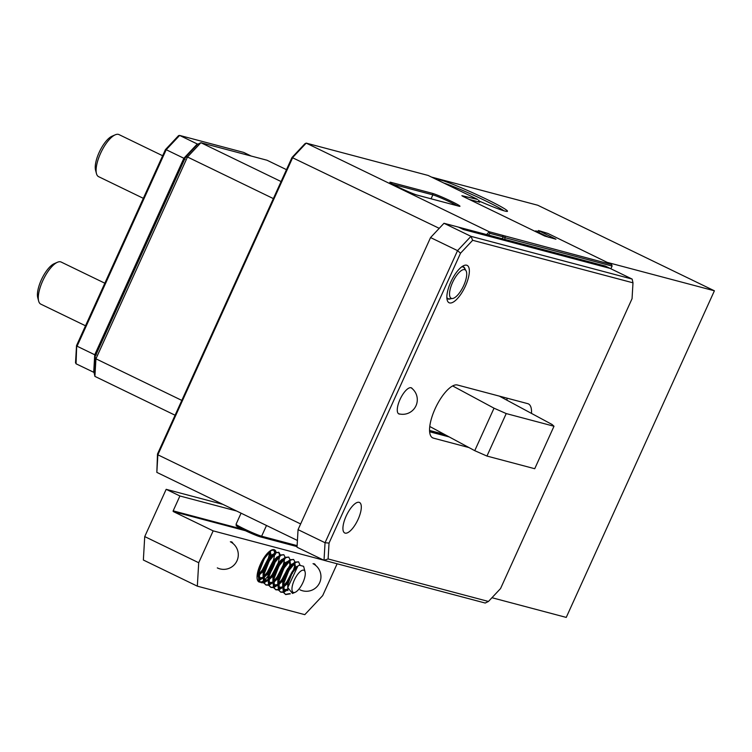 <?xml version="1.0" encoding="UTF-8"?>
<svg xmlns="http://www.w3.org/2000/svg" width="752" height="752" viewBox="0 0 752 752"><rect width="100%" height="100%" fill="white"/><g stroke="black" fill="none" stroke-linecap="round" stroke-linejoin="round"><path stroke-width="1.13" d="M504.536 239.333L505.259 237.735L503.163 236.861L502.308 238.741M611.592 264.525L547.86 233.43L538.451 230.507L555.944 239.211L544.758 236.053L463.016 196.413L461.878 195.68L477.689 199.44L428.123 175.442L306.205 143.115L489.232 231.757L611.592 264.525L612.1 266.067L610.868 268.774M612.1 266.067L505.259 237.735L504.93 236.241M502.834 235.367L503.163 236.861L489.9 233.346L488.321 235.028M297.425 540.472L156.839 472.378L157.864 454.81L300.64 523.956M292.011 157.478L304.908 143.745L306.205 143.115L292.772 157.403L157.864 454.81L157.497 454.001L292.011 157.478L439.234 228.335M156.839 472.378L157.497 454.001M486.591 234.568L489.232 231.757L489.9 233.346M478.093 201.79L478.827 200.173M537.783 231.983L538.451 230.507M539.588 231.24L538.987 232.565M499.328 396.116L552.081 424.485L553.998 426.243L506.218 413.572L486.948 456.06L474.747 450.674L429.759 426.478M286.484 169.661L267.035 160.242L200.906 142.711L281.088 181.552M175.094 415.226L94.902 376.385L95.936 358.807L181.815 400.402M94.902 376.385L94.085 372.654L95.015 356.796L185.556 157.187L197.673 144.29L197.297 143.98L197.955 144.158M506.218 413.572L494.026 408.186L474.747 450.674M494.026 408.186L452.666 385.945M273.352 198.594L187.474 156.999L95.936 358.807L95.015 356.796M197.673 144.29L200.906 142.711L187.474 156.999L185.556 157.187M553.998 426.243L534.728 468.722L486.948 456.06M104.829 283.203L61.166 262.053A23.378 8.413 115.8 0 0 57.453 262.26A23.378 8.413 115.8 0 0 43.71 278.795A23.378 8.413 115.8 0 0 38.493 300.368A23.378 8.413 115.8 0 0 38.653 301.082A23.378 8.413 115.8 0 0 40.787 304.128L85.512 325.785M38.653 301.082L37.741 297.642A20.454 7.36 -64.2 0 1 37.6 297.021A20.454 7.36 -64.2 0 1 42.159 278.146A20.454 7.36 -64.2 0 1 54.191 263.679L57.453 262.26M162.648 155.739L118.985 134.589A23.378 8.413 115.8 0 0 115.272 134.805A23.378 8.413 115.8 0 0 100.524 153.436A23.378 8.413 115.8 0 0 96.472 173.627A23.378 8.413 115.8 0 0 98.606 176.664L143.331 198.331M96.472 173.627L95.56 170.187A20.454 7.36 -64.2 0 1 99.104 152.524A20.454 7.36 -64.2 0 1 112.01 136.215L115.272 134.805M251.224 156.059L243.695 152.412L179.634 135.426L197.297 143.98L183.873 158.268L166.201 149.714L77.071 346.211L94.733 354.765L183.873 158.268L185.067 159.292M94.094 372.466L76.046 363.789L75.717 362.295M76.544 345.553L165.431 149.62L178.591 135.604L179.634 135.426L166.201 149.714L165.44 149.789L166.201 149.714L165.44 149.789L76.704 345.403L76.046 363.789M243.31 152.308L179.634 135.426M96.331 354.906L94.733 354.765L93.709 372.343M468.957 447.562L433.368 438.125A29.225 10.519 -64.2 0 1 432.673 437.861A29.225 10.519 -64.2 0 1 435.079 408.825A29.225 10.519 -64.2 0 1 457.46 385.015L527.716 403.645A29.225 10.519 -64.2 0 1 528.412 403.899A29.225 10.519 -64.2 0 1 531.495 413.412M465.45 285.995A20.746 7.473 -64.2 0 1 447.177 300.02A20.746 7.473 -64.2 0 1 450.777 282.103A20.746 7.473 -64.2 0 1 463.862 265.569A20.746 7.473 -64.2 0 1 465.45 285.995M446.876 297.989A17.822 6.42 115.8 0 0 447.891 298.901A17.822 6.42 115.8 0 0 450.805 298.704M358.112 519.312A16.948 6.101 -64.2 0 1 344.726 532.971A16.948 6.101 -64.2 0 1 346.127 516.135A16.948 6.101 -64.2 0 1 359.503 502.468A16.948 6.101 -64.2 0 1 358.112 519.312M412.331 388.746A14.467 5.208 115.8 0 0 411.419 387.863A14.467 5.208 115.8 0 0 399.998 399.528A14.467 5.208 115.8 0 0 398.814 413.901A14.467 5.208 115.8 0 0 400.064 414.07M465.084 269.225A17.822 6.42 115.8 0 0 463.429 266.819A17.822 6.42 115.8 0 0 462.085 266.584M443.981 223.278L470.978 236.344L632.159 279.086L605.172 266.011L458.447 227.113L463.354 229.492L610.079 268.389L463.354 229.492L458.447 227.113L443.981 223.278L430.558 237.566L457.545 250.632L470.978 236.344L472.651 240.302L460.534 253.198L329.038 543.085L328.107 558.952L488.443 601.459L500.55 588.562L632.056 298.676L632.987 282.818L472.651 240.302M488.443 601.459L485.209 603.038L324.018 560.306L297.031 547.23L298.055 529.652L325.052 542.728L457.545 250.632L460.534 253.198M298.055 529.652L430.558 237.566M506.933 398.128A29.225 10.519 -64.2 0 1 507.008 400.243A29.225 10.519 115.8 0 0 506.933 398.128M449.245 436.95L429.618 431.751L449.245 436.95M328.107 558.952L324.018 560.306L325.052 542.728L329.038 543.085M632.159 279.086L632.987 282.818M445.297 434.835L429.552 430.661M502.092 396.849A29.225 10.519 -64.2 0 1 502.101 397.611M452.516 282.564A15.848 5.706 115.8 0 0 452.525 298.506A15.848 5.706 115.8 0 0 463.721 285.534A15.848 5.706 115.8 0 0 465.996 270.701A15.848 5.706 115.8 0 0 452.516 282.564M452.525 298.506L449.48 298.854A17.531 6.307 -64.2 0 1 448.023 298.638A17.531 6.307 -64.2 0 1 446.848 297.463M461.662 266.885A17.531 6.307 -64.2 0 1 463.307 267.082A17.531 6.307 -64.2 0 1 464.379 268.088L465.996 270.701M438.717 180.574A37.985 2.472 -155.6 0 1 438.322 180.066A37.985 2.472 -155.6 0 1 441.01 180.132A37.985 2.472 -155.6 0 1 481.355 196.761A37.985 2.472 -155.6 0 1 507.356 211.378A37.985 2.472 -155.6 0 1 504.799 211.021A37.985 2.472 -155.6 0 1 478.545 200.793M503.915 210.776A36.237 2.359 24.4 0 0 476.448 196.526A36.237 2.359 24.4 0 0 443.849 183.056M548.885 237.359L535.556 230.902L538.075 231.353M607.099 262.345L714.4 290.798L566.247 617.411L491.958 597.718M431.479 177.068L537.746 205.24L714.4 290.798M478.291 201.357L479.691 202.213L469.314 199.459M260.192 582.17A17.822 6.42 -64.2 0 1 259.374 582.095A17.822 6.42 -64.2 0 1 258.951 581.935A17.822 6.42 -64.2 0 1 260.681 563.662A17.822 6.42 -64.2 0 1 274.076 549.693A17.822 6.42 -64.2 0 1 274.489 549.853A17.822 6.42 -64.2 0 1 276.125 552.184M275.27 561.547A17.822 6.42 -64.2 0 1 269.912 573.353M268.755 575.092A17.822 6.42 -64.2 0 1 263.745 580.582M263.228 580.958A17.822 6.42 -64.2 0 1 260.408 582.161M245.453 530.715L173.411 511.614L213.164 530.865L198.707 562.731L197.334 586.165L143.359 560.024L144.732 536.59L166.173 489.326L222.855 504.357M166.173 489.326L179.907 495.982L173.167 510.852L242.276 529.173M236.598 511.012L179.907 495.982M323.83 560.212L213.164 530.865M232.904 543.423A14.467 5.208 115.8 0 0 231.701 541.919A14.467 5.208 115.8 0 0 231.353 541.788M315.558 565.335A14.467 5.208 115.8 0 0 314.355 563.831A14.467 5.208 115.8 0 0 314.016 563.709M337.131 563.784L322.693 595.603L304.795 614.657L197.334 586.165M144.732 536.59L198.707 562.731M173.411 511.614A0.583 0.545 104.8 0 1 173.167 510.852M295.611 592.087A12.276 4.418 115.8 0 0 302.774 582.894A12.276 4.418 115.8 0 0 305.086 571.896A12.276 4.418 115.8 0 0 301.627 570.599A12.276 4.418 115.8 0 0 292.772 584.191A12.276 4.418 115.8 0 0 295.216 592.275A12.276 4.418 115.8 0 0 295.611 592.087M305.086 571.896L304.485 569.725M304.588 569.997L303.601 566.312L299.108 565.166L297.792 566.2L287.753 587.603L292.509 593.45L295.216 592.275M262.495 560.155L260.587 563.859M257.109 575.675L258.218 574.716M258.932 574.02L262.326 569.941L268.473 558.04L269.893 551.404M270.513 550.906L270.118 556.395M269.46 557.176L262.946 570.232L258.829 575.007M258.162 575.609L257.052 576.483M259.139 579.848L263.125 577.085M263.839 576.389L267.233 572.319L273.38 560.419L274.743 554.515M274.8 552.983L273.681 549.825M263.755 582.838L261.17 582.687L259.515 580.873L259.459 571.069L264.375 558.576L271.021 550.549L274.001 549.938L273.324 549.609M274.001 549.938L275.373 552.588M275.42 553.284L275.392 554.403M274.367 559.554L267.853 572.61L263.736 577.386M263.068 577.987L259.29 580.328M264.046 582.227L268.032 579.463M268.746 578.767L272.139 574.688L278.287 562.797L279.706 556.151M279.706 555.361L278.588 552.194M278.907 552.316L275.317 552.626L273.916 553.716L268.661 560.663L263.745 573.156L263.106 577.404L263.811 582.96L266.076 585.065L264.422 583.251L264.366 573.447L269.282 560.954L275.928 552.927L278.907 552.316L280.28 554.967M279.274 561.932L272.76 574.989L268.643 579.764M267.975 580.356L264.196 582.697M268.953 584.605L272.938 581.841M273.653 581.146L277.046 577.066L283.194 565.175L284.538 559.479M283.814 554.694L280.223 555.004L278.823 556.085L273.568 563.032L268.652 575.524L268.013 579.783L268.718 585.338L270.983 587.434L269.329 585.629L269.272 575.825L274.189 563.333L280.844 555.296L283.814 554.694L285.187 557.345M284.181 564.301L277.667 577.367L273.549 582.142M272.882 582.734L269.103 585.075M273.86 586.974L277.845 584.219M278.56 583.524L281.953 579.444L287.762 568.512M288.721 557.072L285.13 557.382L283.73 558.463L278.475 565.41L273.559 577.903L272.92 582.161L273.625 587.707L275.89 589.812L274.236 588.008L274.179 578.203L279.095 565.711L285.751 557.674L288.721 557.072L290.093 559.723M289.088 566.679L282.573 579.745L278.456 584.511M277.789 585.112L274.01 587.453M278.766 589.352L282.752 586.598M283.466 585.902L286.86 581.822L292.669 570.89M293.628 559.441L290.037 559.751L288.636 560.842L283.382 567.788L278.466 580.281L277.826 584.539L278.531 590.085L280.797 592.191L279.142 590.386L279.086 580.582L284.002 568.089L290.657 560.052L293.628 559.441L295 562.101M295.047 562.787L294.963 564.526M294.803 565.683L292.312 573.579M290.582 577.122L287.48 582.114L283.363 586.889M282.696 587.491L278.917 589.831M283.673 591.73L287.715 588.919M298.535 561.819L294.944 562.129L293.543 563.22L288.298 570.166L283.382 582.659L282.733 586.917L283.438 592.463L285.704 594.569L284.049 592.764L283.993 582.95L288.909 570.467L295.564 562.43L298.535 561.819L299.926 564.696M287.753 589.737L283.824 592.209M257.551 580.29L258.679 580.027M258.848 580.459L257.701 580.619M264.939 556.348L258.838 570.777L258.199 575.026L258.904 580.582L261.17 582.687M260.878 582.518L263.585 582.405M265.785 584.896L268.492 584.783M268.661 585.206L266.076 585.065M270.692 587.274L273.399 587.152M273.568 587.585L270.983 587.434M275.599 589.643L278.306 589.53M278.475 589.963L275.89 589.812M280.505 592.021L283.213 591.909M283.382 592.341L280.797 592.191M285.412 594.4L289.623 593.591M290.347 593.817L285.704 594.569M287.809 586.917L288.279 583.148L292.002 573.297L296.908 567.064M287.762 589.85L284.905 589.963L283.307 587.904M282.902 585.263L283.372 580.77L287.095 570.918L292.293 564.489M293.722 563.925L295.282 565.25L295.16 569.142M288.693 582.443L283.344 587.256M282.696 587.538L279.998 587.585L278.4 585.526M277.996 582.885L278.466 578.401L282.188 568.55L287.386 562.111M288.815 561.556L290.375 562.872L290.159 567.215M289.548 569.386L285.657 577.433M284.237 579.482L278.437 584.877M277.789 585.159L275.091 585.206L273.493 583.157M273.089 580.506L273.559 576.023L277.281 566.171L282.479 559.732M285.6 562.75L285.252 564.837M284.641 567.008L280.75 575.054M279.33 577.104L273.531 582.499M272.882 582.791L270.184 582.838L268.586 580.779M268.182 578.128L268.652 573.644L272.374 563.793L277.573 557.354M280.693 560.372L280.346 562.458M279.735 564.639L275.843 572.676M274.424 574.725L268.624 580.121M267.975 580.412L265.277 580.459L263.679 578.401M263.275 575.75L263.745 571.266L267.468 561.415L272.666 554.985M275.636 559.065L275.439 560.08M274.818 562.261L270.936 570.298M269.517 572.347L263.708 577.752M263.068 578.034L260.371 578.081L258.773 576.023M258.368 573.381L259.421 566.594M269.893 552.165L270.748 553.369L270.87 555.615M270.729 556.687L270.532 557.702M269.912 559.883L266.029 567.92M264.61 569.969L258.801 575.374M258.162 575.656L257.09 575.938M265.005 557.505L261.123 565.542M259.703 567.6L258.538 569.048M287.875 590.649L287.668 582.856L291.391 573.005L296.467 566.641L297.999 566.012M287.725 589.286L284.294 589.662L283.297 588.816M282.696 587.613L282.761 580.478L286.484 570.627L291.56 564.263L293.111 563.633M294.098 563.944L294.812 566.961L294.098 570.646M289.285 580.497L283.391 586.588M282.724 586.955L279.387 587.293L278.39 586.447M277.789 585.235L277.855 578.1L281.577 568.249L286.653 561.894L288.204 561.255M289.191 561.565L289.905 564.583L288.928 569.095M285.036 577.132L278.484 584.21M277.817 584.577L274.48 584.915L273.484 584.069M272.882 582.856L272.948 575.722L276.67 565.871L281.746 559.516L283.297 558.877M284.999 562.205L284.021 566.717M280.129 574.754L273.578 581.832M272.91 582.208L269.573 582.537L268.577 581.691M267.975 580.478L268.041 573.344L271.763 563.492L276.839 557.138L278.39 556.499M279.932 561.142L279.114 564.338M275.223 572.375L268.671 579.454M268.003 579.83L264.666 580.159L263.67 579.313M263.068 578.1L263.134 570.975L266.857 561.114L271.933 554.76L273.484 554.13M275.025 558.764L274.207 561.96M270.316 569.997L263.764 577.075M263.097 577.451L259.76 577.78L258.763 576.934M258.162 575.731L257.786 571.717M269.338 551.902L270.278 555.079M269.827 557.777L269.301 559.582M265.409 567.628L258.857 574.707M258.19 575.073L257.118 575.506M260.502 565.25L259.214 567.13M391.021 182.379L432.344 193.339A15.783 1.025 -155.6 0 1 451.172 201.235A15.783 1.025 -155.6 0 1 458.842 206.17L417.51 195.21A15.783 1.025 -155.6 0 1 398.682 187.314A15.783 1.025 -155.6 0 1 391.021 182.379A1.166 1.09 104.8 0 1 391.613 183.61M429.552 430.445L444.507 434.412M390.448 182.877L390.373 182.764C390.438 183.676 412.961 194.26 417.332 195.144A1.166 1.09 104.8 0 1 417.51 195.21M431.075 198.791L432.851 194.871L392.676 184.221M456.859 205.625A14.608 0.949 24.4 0 0 444.507 199.496A14.608 0.949 24.4 0 0 432.851 194.871A1.166 1.09 104.8 0 0 432.344 193.339M433.368 438.125L432.043 437.485M244.099 530.075L260.352 536.872A1.166 1.09 -75.2 0 1 260.164 536.806A13.442 0.874 -155.6 0 1 244.127 530.085C232.406 524.05 237.482 526.55 236.062 524.247A14.608 0.949 24.4 0 0 244.193 528.91A14.608 0.949 24.4 0 0 261.63 536.223L266.499 525.488M297.068 546.61L260.352 536.872A1.166 1.09 -75.2 0 0 261.63 536.223L297.125 545.632M244.071 530.057A13.442 0.874 -155.6 0 1 237.594 525.874M417.332 195.144L459.152 206.245M75.52 362.878L76.525 345.638M398.475 413.694A14.608 14.608 0 0 0 411.053 387.731M448.023 298.638L446.979 298.13M463.307 267.082L462.264 266.575M236.062 524.247L241.072 513.184M287.837 586.259L287.753 587.603M296.185 567.647L297.792 566.2M282.931 583.881L282.733 586.917M291.278 565.269L293.543 563.22M278.024 581.503L277.826 584.539M286.371 562.9L288.636 560.842M273.117 579.125L272.92 582.161M281.464 560.522L283.73 558.463M268.21 576.746L268.013 579.783M276.557 558.144L278.823 556.085M263.303 574.378L263.106 577.404M271.651 555.766L273.916 553.716M258.397 571.999L258.199 575.026M284.294 589.662L284.905 589.963M293.816 563.756L294.427 564.047M279.387 587.293L279.998 587.585M288.909 561.377L289.52 561.669M274.48 584.915L275.091 585.206M269.573 582.537L270.184 582.838M264.666 580.159L265.277 580.459M259.76 577.78L260.371 578.081M294.812 566.961L295.019 563.906M285.393 585.065L283.137 587.105M289.905 564.583L290.112 561.528M280.487 582.687L278.231 584.727M275.58 580.309L273.324 582.349M270.673 577.931L268.417 579.971M265.766 575.553L263.51 577.592M260.859 573.174L258.603 575.224M299.973 589.822A14.608 14.608 0 0 0 319.412 583.195A14.608 14.608 0 0 0 313.02 563.671M217.309 567.901A14.608 14.608 0 0 0 236.758 561.274A14.608 14.608 0 0 0 230.356 541.76"/></g></svg>
